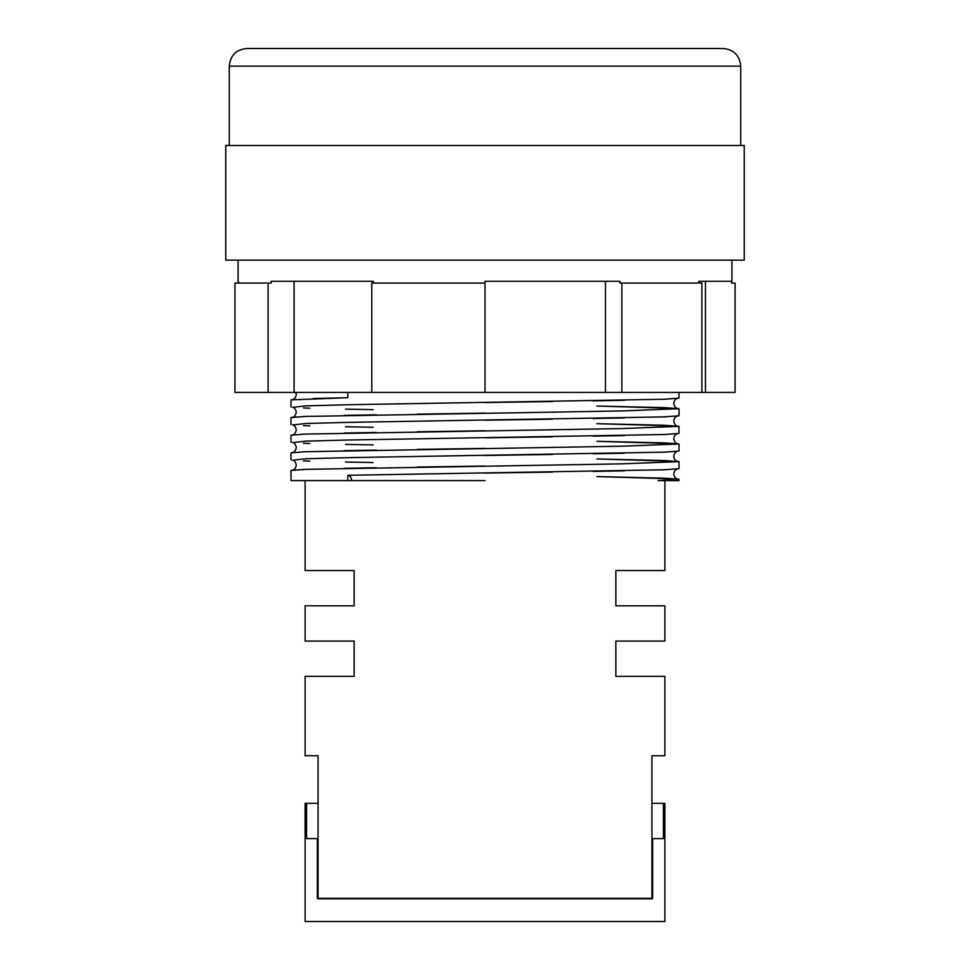 <?xml version="1.0" encoding="UTF-8"?>
<svg xmlns="http://www.w3.org/2000/svg" width="970" height="970" viewBox="0 0 970 970"><rect width="100%" height="100%" fill="white"/><g stroke="black" fill="none" stroke-linecap="round" stroke-linejoin="round"><path stroke-width="1.45" d="M229.272 66.142C230.314 55.423 236.195 49.543 246.913 48.5L723.087 48.5C733.805 49.543 739.686 55.423 740.728 66.142L229.272 66.142L229.272 145.5M347.818 475.3L664.232 469.783L679 468.692L679 461.635L622.182 463.842L305.768 469.347L291 470.45L291 480.587L347.818 480.587L347.818 475.3A5.287 3.747 90 0 1 351.564 480.587L347.818 480.587M373.159 462.544L345.526 462.023M309.782 461.114L303.416 460.871M292.807 460.241L305.768 458.761L347.818 457.658L664.232 452.153L679 451.05L679 443.993L622.182 446.2L305.768 451.717L291 452.808L291 459.865M373.159 444.903L345.526 444.393M309.782 443.484L303.416 443.241M292.807 442.599L305.768 441.132L347.818 440.028L664.232 434.512L679 433.408L679 426.363L622.182 428.558L305.768 434.075L291 435.178L291 442.235M373.159 427.273L345.526 426.751M309.782 425.842L303.416 425.6M292.807 424.969L305.768 423.49L347.818 422.387L664.232 416.882L679 415.778L679 408.722L622.182 410.928L305.768 416.433L291 417.536L291 424.593M373.159 409.631L345.526 409.122M309.782 408.212L303.416 407.97M292.807 407.327L305.768 405.86L347.818 404.757L664.232 399.24L679 398.137L679 392.413M485 145.5L744.257 145.5L744.257 260.142L225.743 260.142L225.743 145.5L485 145.5M701.88 392.413L701.88 283.058L619.915 283.058L619.915 281.3L485 281.3L485 392.413L735.066 392.413L735.066 283.058L731.538 283.058L731.538 281.3M698.824 283.058L698.824 281.3L705.457 281.3L705.457 392.413M731.913 260.142L731.913 281.3L698.824 281.3M677.484 398.44C675.496 398.828 674.247 400.489 673.713 403.435C674.356 406.491 675.617 408.152 677.484 408.431L596.877 406.054L664.232 407.618L679 408.722M677.484 416.069C675.496 416.457 674.247 418.131 673.713 421.065C674.356 424.12 675.617 425.794 677.484 426.06L596.877 423.684L664.232 425.26L679 426.363M677.484 433.711C675.496 434.099 674.247 435.76 673.713 438.707C674.356 441.762 675.617 443.423 677.484 443.702L596.877 441.326L664.232 442.89L679 443.993M677.484 451.341C675.496 451.729 674.247 453.402 673.713 456.337C674.356 459.392 675.617 461.065 677.484 461.344L596.877 458.955L664.232 460.532L679 461.635M291 406.963L291 399.907L347.818 397.7L347.818 392.413M318.063 803.342L305.113 803.342L305.113 921.5L664.886 921.5L664.886 803.342L663.419 803.342L663.419 838.613L652.64 838.613L652.64 898.572L651.937 898.802L318.063 898.802L318.063 755.715L305.113 755.715L305.113 676.357L354.159 676.357L354.159 641.085L305.113 641.085L305.113 605.813L354.159 605.813L354.159 570.542L305.113 570.542L305.113 480.587M318.063 898.341L651.937 898.341L651.937 755.715L664.886 755.715L664.886 676.357L615.841 676.357L615.841 641.085L664.886 641.085L664.886 605.813L615.841 605.813L615.841 570.542L664.886 570.542L664.886 480.587M485 480.587L351.564 480.587M306.581 803.342L306.581 838.613L317.36 838.613L317.36 898.572L318.063 898.802M318.063 838.613L317.36 838.613M373.365 283.058L373.365 281.3L271.176 281.3L271.176 283.058L234.934 283.058L234.934 392.413L371.777 392.413L371.777 283.058L485 283.058M371.777 392.413L485 392.413M268.12 283.058L268.12 392.413M621.843 283.058L621.843 392.413M658.024 480.587L679 480.587L679 479.265L658.024 480.587M677.484 468.983C675.496 469.371 674.247 471.032 673.713 473.978C674.356 477.034 675.617 478.695 677.484 478.974L596.877 476.597L664.232 478.161L679 479.265M238.462 281.3L238.462 283.058M605.462 281.3L605.462 392.413M294.08 281.3L294.08 392.413M651.937 803.342L663.419 803.342M651.937 838.613L652.64 838.613M485 473.093L552.366 472.099M593.058 471.432L624.474 470.85M660.218 469.941L666.584 469.698M292.564 460.168L292.516 460.156C294.504 460.556 295.753 462.217 296.286 465.163C295.644 468.219 294.383 469.88 292.516 470.159M485 455.463L552.366 454.469M593.058 453.79L624.474 453.208M660.218 452.299L666.584 452.056M292.564 442.538L292.516 442.526C294.504 442.914 295.753 444.575 296.286 447.522C295.644 450.577 294.383 452.25 292.516 452.517M485 437.822L552.366 436.827M593.058 436.148L624.474 435.578M660.218 434.657L666.584 434.427M292.564 424.896L292.516 424.884C294.504 425.272 295.753 426.945 296.286 429.892C295.644 432.947 294.383 434.608 292.516 434.887M485 420.192L552.366 419.198M593.058 418.519L624.474 417.937M660.218 417.027L666.584 416.785M292.564 407.267L292.516 407.254C294.504 407.642 295.753 409.304 296.286 412.25C295.644 415.305 294.383 416.967 292.516 417.245M485 402.55L552.366 401.556M593.058 400.877L624.474 400.295M660.218 399.385L666.584 399.143M295.801 392.413L296.286 394.608C295.656 397.651 294.407 399.313 292.516 399.616M740.728 66.142L740.728 145.5M238.087 260.142L238.087 281.3M347.878 397.7L313.225 398.537M485 413.135L417.27 414.129M376.336 414.808L344.132 415.415M307.623 416.372L302.41 416.579M485 430.765L417.27 431.771M376.336 432.45L344.132 433.044M307.623 434.002L302.41 434.208M485 448.407L417.27 449.401M376.336 450.08L344.132 450.686M307.623 451.644L302.41 451.85M485 466.036L417.27 467.043M376.336 467.722L344.132 468.316M307.623 469.274L302.41 469.48"/></g></svg>
